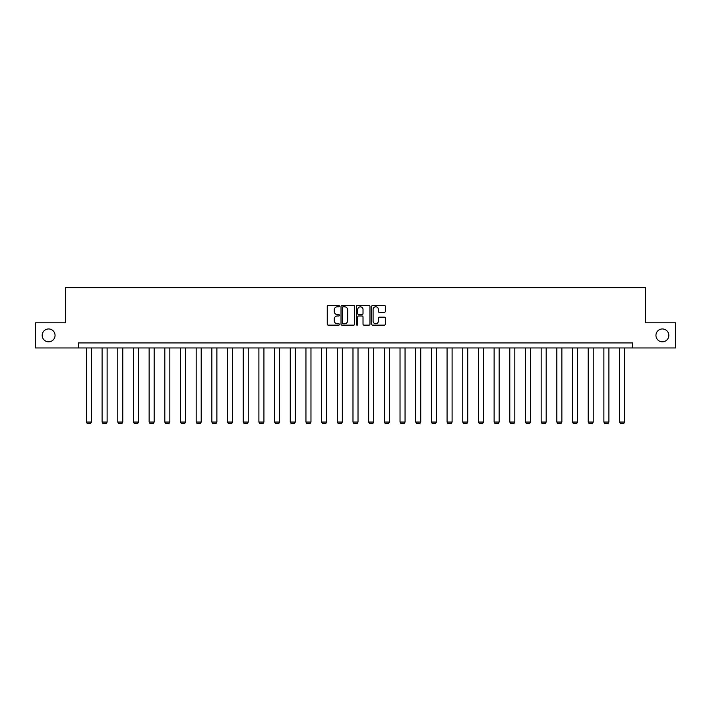 <?xml version="1.0" encoding="UTF-8"?>
<svg xmlns="http://www.w3.org/2000/svg" width="711" height="711" viewBox="0 0 711 711"><rect width="100%" height="100%" fill="white"/><g stroke="black" fill="none" stroke-linecap="round" stroke-linejoin="round"><path stroke-width="1.07" d="M339.414 306.103A0.693 0.693 0 0 0 338.729 305.419L328.242 305.419A0.987 0.987 0 0 0 327.256 306.405L327.256 324.163A0.987 0.987 0 0 0 328.242 325.149L338.729 325.149A0.693 0.693 0 0 0 339.414 324.456A0.693 0.693 0 0 0 338.729 323.772L337.37 323.772A3.155 3.155 0 0 1 334.214 320.608L334.214 319.132A3.155 3.155 0 0 1 337.37 315.977L338.729 315.977A0.693 0.693 0 0 0 339.414 315.284A0.693 0.693 0 0 0 338.729 314.591L337.37 314.591A3.155 3.155 0 0 1 334.214 311.436L334.214 309.952A3.155 3.155 0 0 1 337.37 306.796L338.729 306.796A0.693 0.693 0 0 0 339.414 306.103M655.951 335.388A6.435 6.435 0 0 0 662.385 341.822A6.435 6.435 0 0 0 668.82 335.388A6.435 6.435 0 0 0 662.385 328.953A6.435 6.435 0 0 0 655.951 335.388M42.18 335.388A6.435 6.435 0 0 0 48.615 341.822A6.435 6.435 0 0 0 55.049 335.388A6.435 6.435 0 0 0 48.615 328.953A6.435 6.435 0 0 0 42.18 335.388M384.331 312.369A0.987 0.987 0 0 0 385.318 311.382L385.318 306.405A0.987 0.987 0 0 0 384.331 305.419L372.688 305.419A0.987 0.987 0 0 0 371.702 306.405L371.702 324.163A0.987 0.987 0 0 0 372.688 325.149L384.331 325.149A0.987 0.987 0 0 0 385.318 324.163L385.318 318.146A0.987 0.987 0 0 0 384.331 317.159L379.354 317.159A0.987 0.987 0 0 0 378.368 318.146L378.368 321.132A2.64 2.64 0 0 1 375.728 323.772A2.64 2.64 0 0 1 373.088 321.132L373.088 309.436A2.64 2.64 0 0 1 375.728 306.796A2.64 2.64 0 0 1 378.368 309.436L378.368 311.382A0.987 0.987 0 0 0 379.354 312.369L384.331 312.369M78.272 347.955L35.55 347.955L35.55 322.821L65.501 322.821L65.501 287.644L645.499 287.644L645.499 322.821L675.45 322.821L675.45 347.955L632.728 347.955L632.728 342.924L78.272 342.924L78.272 347.955L632.728 347.955M354.638 306.405A0.987 0.987 0 0 0 353.651 305.419L342.009 305.419A0.987 0.987 0 0 0 341.022 306.405L341.022 324.163A0.987 0.987 0 0 0 342.009 325.149L353.651 325.149A0.987 0.987 0 0 0 354.638 324.163L354.638 306.405M357.349 305.419L368.991 305.419A0.987 0.987 0 0 1 369.978 306.405L369.978 324.163A0.987 0.987 0 0 1 368.991 325.149L364.014 325.149A0.987 0.987 0 0 1 363.019 324.163L363.019 316.964A0.987 0.987 0 0 0 362.032 315.977L358.735 315.977A0.987 0.987 0 0 0 357.749 316.964L357.749 324.456A0.693 0.693 0 0 1 357.055 325.149A0.693 0.693 0 0 1 356.362 324.456L356.362 306.405A0.987 0.987 0 0 1 357.349 305.419M343.093 306.796A0.693 0.693 0 0 0 342.4 307.49L342.4 323.078A0.693 0.693 0 0 0 343.093 323.772L344.524 323.772A3.155 3.155 0 0 0 347.679 320.608L347.679 309.952A3.155 3.155 0 0 0 344.524 306.796L343.093 306.796M363.019 309.489A2.64 2.64 0 0 0 360.388 306.85A2.64 2.64 0 0 0 357.749 309.489L357.749 313.604A0.987 0.987 0 0 0 358.735 314.591L362.032 314.591A0.987 0.987 0 0 0 363.019 313.604L363.019 309.489M91.435 347.955L91.435 422.05L86.413 422.05L86.413 347.955M91.435 422.05L90.688 423.356L87.169 423.356L86.413 422.05M107.121 347.955L107.121 422.05L102.091 422.05L102.091 347.955M107.121 422.05L106.366 423.356L102.846 423.356L102.091 422.05M122.799 347.955L122.799 422.05L117.777 422.05L117.777 347.955M122.799 422.05L122.043 423.356L118.524 423.356L117.777 422.05M138.485 347.955L138.485 422.05L133.455 422.05L133.455 347.955M138.485 422.05L137.73 423.356L134.21 423.356L133.455 422.05M154.163 347.955L154.163 422.05L149.132 422.05L149.132 347.955M154.163 422.05L153.407 423.356L149.888 423.356L149.132 422.05M169.84 347.955L169.84 422.05L164.819 422.05L164.819 347.955M169.84 422.05L169.085 423.356L165.574 423.356L164.819 422.05M185.527 347.955L185.527 422.05L180.496 422.05L180.496 347.955M185.527 422.05L184.771 423.356L181.252 423.356L180.496 422.05M201.204 347.955L201.204 422.05L196.183 422.05L196.183 347.955M201.204 422.05L200.449 423.356L196.929 423.356L196.183 422.05M216.882 347.955L216.882 422.05L211.86 422.05L211.86 347.955M216.882 422.05L216.135 423.356L212.616 423.356L211.86 422.05M232.568 347.955L232.568 422.05L227.538 422.05L227.538 347.955M232.568 422.05L231.813 423.356L228.293 423.356L227.538 422.05M248.246 347.955L248.246 422.05L243.224 422.05L243.224 347.955M248.246 422.05L247.49 423.356L243.971 423.356L243.224 422.05M263.932 347.955L263.932 422.05L258.902 422.05L258.902 347.955M263.932 422.05L263.177 423.356L259.657 423.356L258.902 422.05M279.61 347.955L279.61 422.05L274.579 422.05L274.579 347.955M279.61 422.05L278.854 423.356L275.335 423.356L274.579 422.05M295.287 347.955L295.287 422.05L290.266 422.05L290.266 347.955M295.287 422.05L294.532 423.356L291.021 423.356L290.266 422.05M310.974 347.955L310.974 422.05L305.943 422.05L305.943 347.955M310.974 422.05L310.218 423.356L306.699 423.356L305.943 422.05M326.651 347.955L326.651 422.05L321.63 422.05L321.63 347.955M326.651 422.05L325.896 423.356L322.376 423.356L321.63 422.05M342.329 347.955L342.329 422.05L337.307 422.05L337.307 347.955M342.329 422.05L341.582 423.356L338.063 423.356L337.307 422.05M358.015 347.955L358.015 422.05L352.985 422.05L352.985 347.955M358.015 422.05L357.26 423.356L353.74 423.356L352.985 422.05M373.693 347.955L373.693 422.05L368.671 422.05L368.671 347.955M373.693 422.05L372.937 423.356L369.418 423.356L368.671 422.05M389.37 347.955L389.37 422.05L384.349 422.05L384.349 347.955M389.37 422.05L388.624 423.356L385.104 423.356L384.349 422.05M405.057 347.955L405.057 422.05L400.026 422.05L400.026 347.955M405.057 422.05L404.301 423.356L400.782 423.356L400.026 422.05M420.734 347.955L420.734 422.05L415.713 422.05L415.713 347.955M420.734 422.05L419.979 423.356L416.468 423.356L415.713 422.05M436.421 347.955L436.421 422.05L431.39 422.05L431.39 347.955M436.421 422.05L435.665 423.356L432.146 423.356L431.39 422.05M452.098 347.955L452.098 422.05L447.068 422.05L447.068 347.955M452.098 422.05L451.343 423.356L447.823 423.356L447.068 422.05M467.776 347.955L467.776 422.05L462.754 422.05L462.754 347.955M467.776 422.05L467.029 423.356L463.51 423.356L462.754 422.05M483.462 347.955L483.462 422.05L478.432 422.05L478.432 347.955M483.462 422.05L482.707 423.356L479.187 423.356L478.432 422.05M499.14 347.955L499.14 422.05L494.118 422.05L494.118 347.955M499.14 422.05L498.384 423.356L494.865 423.356L494.118 422.05M514.817 347.955L514.817 422.05L509.796 422.05L509.796 347.955M514.817 422.05L514.071 423.356L510.551 423.356L509.796 422.05M530.504 347.955L530.504 422.05L525.473 422.05L525.473 347.955M530.504 422.05L529.748 423.356L526.229 423.356L525.473 422.05M546.181 347.955L546.181 422.05L541.16 422.05L541.16 347.955M546.181 422.05L545.426 423.356L541.915 423.356L541.16 422.05M561.868 347.955L561.868 422.05L556.837 422.05L556.837 347.955M561.868 422.05L561.112 423.356L557.593 423.356L556.837 422.05M577.545 347.955L577.545 422.05L572.515 422.05L572.515 347.955M577.545 422.05L576.79 423.356L573.27 423.356L572.515 422.05M593.223 347.955L593.223 422.05L588.201 422.05L588.201 347.955M593.223 422.05L592.476 423.356L588.957 423.356L588.201 422.05M608.909 347.955L608.909 422.05L603.879 422.05L603.879 347.955M608.909 422.05L608.154 423.356L604.634 423.356L603.879 422.05M624.587 347.955L624.587 422.05L619.565 422.05L619.565 347.955M624.587 422.05L623.831 423.356L620.312 423.356L619.565 422.05"/></g></svg>
